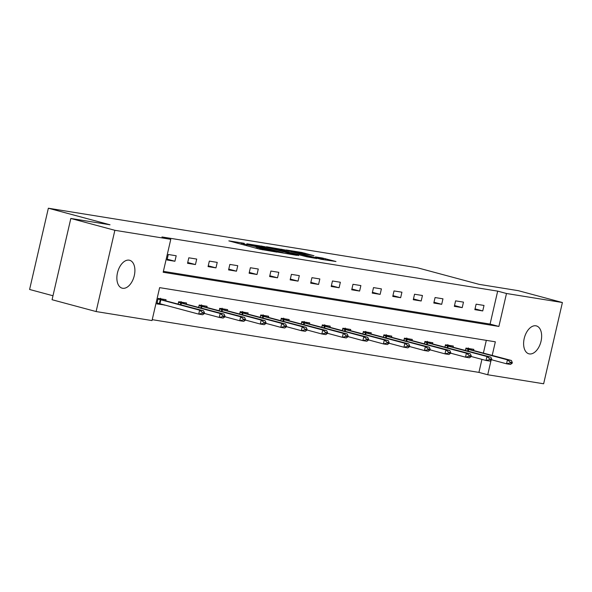 <?xml version="1.0" encoding="UTF-8"?>
<svg xmlns="http://www.w3.org/2000/svg" width="592" height="592" viewBox="0 0 592 592"><rect width="100%" height="100%" fill="white"/><g stroke="black" fill="none" stroke-linecap="round" stroke-linejoin="round"><path stroke-width="0.89" d="M244.244 243.305L228.845 240.877L259.977 249.247L277.019 252.155L260.258 248.344L257.483 247.412L260.325 247.626L244.178 244.022L241.403 243.09L244.244 243.305M529.389 353.912A14.445 8.495 -75 0 1 528.885 353.809A14.445 8.495 -75 0 1 524.312 338.076A14.445 8.495 -75 0 1 535.878 325.807A14.445 8.495 -75 0 1 536.382 325.911A14.445 8.495 -75 0 1 540.947 341.643A14.445 8.495 -75 0 1 529.389 353.912M122.64 288.274A14.445 8.495 -75 0 1 122.137 288.163A14.445 8.495 -75 0 1 117.564 272.438A14.445 8.495 -75 0 1 129.13 260.162A14.445 8.495 -75 0 1 129.626 260.273A14.445 8.495 -75 0 1 134.199 275.998A14.445 8.495 -75 0 1 122.64 288.274M314.012 255.744L301.816 252.466L286.151 249.979L321.167 259.303L335.967 261.509L322.396 258.001L315.447 256.913L323.861 259.385L314.641 257.49L291.826 251.215L314.012 255.744M492.218 355.326L495.341 341.813L159.625 287.638L152.018 320.575L96.111 311.555L52.066 299.722L70.825 218.463L110.023 224.79L48.359 208.221L417.486 267.791L479.15 284.36L518.355 290.687L562.4 302.527L543.641 383.779L487.734 374.758L491.064 360.336M70.825 218.463L114.87 230.303L170.777 239.323L163.177 272.261L498.886 326.444L506.493 293.499L562.4 302.527M163.385 271.351L490.08 324.076L497.68 291.131L161.971 236.955L170.777 239.323M497.68 291.131L506.493 293.499M264.676 246.664L246.857 243.786L277.988 252.148L296.673 255.315L264.676 246.664L264.469 247.582M266.504 246.768L284.759 249.905L316.757 258.556L306.782 256.795L291.138 252.732L286.387 252L298.59 255.529L266.474 246.894M48.359 208.221L29.6 289.473L52.977 295.756M167.025 259.984L174.914 261.257L176.187 255.766L168.291 254.493L167.025 259.984M187.546 263.292L195.441 264.565L196.707 259.074L188.811 257.801L187.546 263.292M208.066 266.607L215.962 267.88L217.227 262.389L209.339 261.116L208.066 266.607M228.586 269.915L236.482 271.188L237.747 265.697L229.859 264.424L228.586 269.915M249.114 273.23L257.002 274.503L258.275 269.012L250.379 267.739L249.114 273.23M269.634 276.538L277.522 277.811L278.795 272.327L270.899 271.047L269.634 276.538M290.154 279.853L298.05 281.126L299.315 275.635L291.419 274.362L290.154 279.853M310.674 283.161L318.57 284.441L319.835 278.95L311.94 277.678L310.674 283.161M331.194 286.476L339.09 287.749L340.356 282.258L332.467 280.985L331.194 286.476M351.722 289.791L359.61 291.064L360.876 285.573L352.987 284.301L351.722 289.791M372.242 293.099L380.131 294.372L381.403 288.881L373.508 287.608L372.242 293.099M392.762 296.414L400.658 297.687L401.924 292.196L394.028 290.924L392.762 296.414M413.283 299.722L421.178 300.995L422.444 295.504L414.548 294.231L413.283 299.722M433.803 303.037L441.699 304.31L442.964 298.819L435.076 297.547L433.803 303.037M454.33 306.345L462.219 307.618L463.484 302.127L455.596 300.854L454.33 306.345M474.851 309.66L482.739 310.933L484.012 305.442L476.116 304.17L474.851 309.66M152.233 319.665L478.921 372.39L481.925 359.381M483.412 352.958L486.321 340.356M165.819 300.655L166.049 299.685L158.153 298.412L156.887 303.903L164.82 305.006M178.155 303.97L178.673 301.728L186.569 303L186.339 303.962M198.675 307.278L199.193 305.035L207.089 306.308L206.867 307.278M219.195 310.593L219.713 308.351L227.609 309.623L227.387 310.593M239.723 313.901L240.241 311.658L248.129 312.931L247.907 313.901M260.243 317.216L260.761 314.974L268.65 316.246L268.428 317.216M280.763 320.524L281.281 318.281L289.177 319.554L288.948 320.524M301.284 323.839L301.802 321.597L309.697 322.869L309.475 323.839M321.804 327.154L322.322 324.904L330.218 326.177L329.996 327.147M342.331 330.462L342.849 328.22L350.738 329.492L350.516 330.462M362.852 333.777L363.37 331.527L371.258 332.808L371.036 333.77M383.372 337.085L383.89 334.843L391.786 336.115L391.556 337.085M403.892 340.4L404.41 338.158L412.306 339.431L412.084 340.393M424.412 343.708L424.93 341.466L432.826 342.738L432.604 343.708M444.94 347.023L445.458 344.781L453.346 346.054L453.124 347.023M465.46 350.331L465.978 348.089L473.866 349.361L473.644 350.331M96.111 311.555L114.87 230.303M478.921 372.39L487.734 374.758M490.08 324.076L498.886 326.444M164.776 305.176L159.278 303.696M174.914 261.257L167.21 259.185M195.441 264.565L187.731 262.493M215.962 267.88L208.251 265.808M236.482 271.188L228.771 269.116M257.002 274.503L249.299 272.431M277.522 277.811L269.819 275.746M298.05 281.126L290.339 279.054M318.57 284.441L310.859 282.369M339.09 287.749L331.379 285.677M359.61 291.064L351.9 288.992M380.131 294.372L372.427 292.3M400.658 297.687L392.947 295.615M421.178 300.995L413.468 298.923M441.699 304.31L433.988 302.238M462.219 307.618L454.508 305.546M482.739 310.933L475.036 308.861M250.261 244.407L277.892 251.933L283.257 252.814L261.805 246.864L250.261 244.407M281.059 249.883L271.832 247.996L284.389 251.385L289.148 252.118L281.059 249.883M159.418 303.563L156.998 303.393M157.095 302.986L198.712 314.115L199.622 310.164L203.574 310.8L158.057 298.812M160.491 298.264L161.335 299.337M202.368 313.242L204.344 313.56L204.499 312.902L202.523 312.583L202.368 313.242L198.712 314.115L202.656 314.752L204.344 313.56M158.012 299.034L199.622 310.164L202.523 312.583M203.574 310.8L204.499 312.902M204.373 313.434L219.232 317.423L220.15 313.471L224.094 314.108L178.584 302.127M181.011 301.572L181.855 302.653M222.895 316.55L224.864 316.868L225.019 316.209L223.043 315.891L222.895 316.55L219.232 317.423L223.184 318.059L224.864 316.868M178.532 302.342L220.15 313.471L223.043 315.891M224.094 314.108L225.019 316.209M224.893 316.742L239.76 320.738L240.67 316.787L244.614 317.423L199.104 305.435M201.532 304.887L202.375 305.968M243.416 319.865L245.384 320.183L245.539 319.525L243.564 319.206L243.416 319.865L239.76 320.738L243.704 321.375L245.384 320.183M199.053 305.657L240.67 316.787L243.564 319.206M244.614 317.423L245.539 319.525M245.414 320.057L260.28 324.046L261.19 320.094L265.135 320.731L219.625 308.75M222.052 308.203L222.895 309.276M263.936 323.18L265.912 323.498L266.06 322.84L264.084 322.514L263.936 323.18L260.28 324.046L264.224 324.682L265.912 323.498M219.573 308.965L261.19 320.094L264.084 322.514M265.135 320.731L266.06 322.84M265.941 323.365L280.8 327.361L281.711 323.41L285.662 324.046L240.145 312.058M242.572 311.51L243.416 312.591M284.456 326.488L286.432 326.806L286.58 326.148L284.611 325.829L284.456 326.488L280.8 327.361L284.745 327.998L286.432 326.806M240.093 312.28L281.711 323.41L284.611 325.829M285.662 324.046L286.58 326.148M286.461 326.68L301.321 330.676L302.231 326.717L306.182 327.354L260.665 315.373M263.1 314.826L263.943 315.899M304.976 329.803L306.952 330.121L307.107 329.463L305.132 329.145L304.976 329.803L301.321 330.676L305.265 331.313L306.952 330.121M260.621 315.588L302.231 326.717L305.132 329.145M306.182 327.354L307.107 329.463M306.982 329.988L321.841 333.984L322.758 330.033L326.703 330.669L281.193 318.681M283.62 318.133L284.463 319.214M325.496 333.111L327.472 333.429L327.628 332.771L325.652 332.452L325.496 333.111L321.841 333.984L325.792 334.621L327.472 333.429M281.141 318.903L322.758 330.033L325.652 332.452M326.703 330.669L327.628 332.771M327.502 333.303L342.361 337.299L343.279 333.34L347.223 333.977L301.713 321.996M304.14 321.449L304.984 322.522M346.024 336.426L347.992 336.744L348.148 336.086L346.172 335.768L346.024 336.426L342.361 337.299L346.313 337.936L347.992 336.744M301.661 322.211L343.279 333.34L346.172 335.768M347.223 333.977L348.148 336.086M348.022 336.611L362.889 340.607L363.799 336.656L367.743 337.292L322.233 325.304M324.66 324.756L325.504 325.837M366.544 339.734L368.52 340.052L368.668 339.394L366.692 339.075L366.544 339.734L362.889 340.607L366.833 341.244L368.52 340.052M322.181 325.526L363.799 336.656L366.692 339.075M367.743 337.292L368.668 339.394M368.55 339.926L383.409 343.922L384.319 339.971L388.263 340.607L342.753 328.619M345.18 328.072L346.024 329.145M387.064 343.049L389.04 343.367L389.188 342.709L387.22 342.391L387.064 343.049L383.409 343.922L387.353 344.559L389.04 343.367M342.701 328.841L384.319 339.971L387.22 342.391M388.263 340.607L389.188 342.709M389.07 343.242L403.929 347.23L404.839 343.279L408.791 343.915L363.273 331.934M365.708 331.379L366.552 332.46M407.585 346.357L409.56 346.675L409.708 346.017L407.74 345.698L407.585 346.357L403.929 347.23L407.873 347.867L409.56 346.675M363.222 332.149L404.839 343.279L407.74 345.698M408.791 343.915L409.708 346.017M409.59 346.549L424.449 350.545L425.367 346.594L429.311 347.23L383.794 335.242M386.228 334.695L387.072 335.768M428.105 349.672L430.081 349.99L430.236 349.332L428.26 349.014L428.105 349.672L424.449 350.545L428.401 351.182L430.081 349.99M383.749 335.464L425.367 346.594L428.26 349.014M429.311 347.23L430.236 349.332M430.11 349.865L444.969 353.853L445.887 349.902L449.831 350.538L404.321 338.557M406.748 338.002L407.592 339.083M448.632 352.98L450.601 353.298L450.756 352.64L448.78 352.321L448.632 352.98L444.969 353.853L448.921 354.49L450.601 353.298M404.269 338.772L445.887 349.902L448.78 352.321M449.831 350.538L450.756 352.64M450.63 353.172L465.497 357.168L466.407 353.217L470.351 353.853L424.841 341.865M427.269 341.318L428.112 342.398M469.153 356.295L471.121 356.613L471.276 355.955L469.301 355.637L469.153 356.295L465.497 357.168L469.441 357.805L471.121 356.613M424.79 342.087L466.407 353.217L469.301 355.637M470.351 353.853L471.276 355.955M471.151 356.488L486.017 360.476L486.927 356.525L490.872 357.161L445.362 345.18M447.789 344.633L448.632 345.706M489.673 359.61L491.649 359.929L491.797 359.27L489.828 358.944L489.673 359.61L486.017 360.476L489.961 361.113L491.649 359.929M445.31 345.395L486.927 356.525L489.828 358.944M490.872 357.161L491.797 359.27M491.678 359.795L506.537 363.791L507.448 359.84L511.399 360.476L465.882 348.488M468.316 347.941L469.16 349.021M510.193 362.918L512.169 363.236L512.317 362.578L510.348 362.26L510.193 362.918L506.537 363.791L510.482 364.428L512.169 363.236M465.83 348.71L507.448 359.84L510.348 362.26M511.399 360.476L512.317 362.578M243.963 244.94L244.178 244.022M246.561 245.636L246.768 244.718M256.129 248.211L256.44 246.871M260.051 249.262L260.258 248.344M262.663 249.861L262.855 249.04M261.479 246.775L261.657 245.991M281.555 250.016L281.74 249.232M284.545 250.823L284.759 249.905M322.211 258.793L322.396 258.001M325.126 259.94L325.415 258.674M301.631 253.258L301.816 252.466M304.621 254.064L304.836 253.139M159.951 303.696L160.861 299.744M159.359 303.548L160.269 299.589M180.997 304.732L181.389 303.06M180.405 304.569L180.789 302.904M201.517 308.047L201.909 306.367M200.925 307.884L201.31 306.212M222.044 311.355L222.429 309.683M221.445 311.2L221.83 309.527M242.565 314.67L242.949 312.99M241.973 314.507L242.357 312.842M263.085 317.978L263.47 316.306M262.493 317.823L262.878 316.15M283.605 321.293L283.997 319.613M283.013 321.13L283.398 319.465M304.125 324.601L304.517 322.929M303.533 324.446L303.918 322.773M324.653 327.916L325.038 326.236M324.053 327.753L324.438 326.088M345.173 331.224L345.558 329.552M344.581 331.069L344.966 329.396M365.693 334.539L366.078 332.867M365.101 334.376L365.486 332.711M386.213 337.847L386.598 336.175M385.621 337.692L386.006 336.019M406.734 341.162L407.126 339.49M406.142 340.999L406.526 339.334M427.261 344.477L427.646 342.798M426.662 344.315L427.047 342.642M447.781 347.785L448.166 346.113M447.182 347.63L447.574 345.957M468.302 351.1L468.686 349.421M467.71 350.938L468.094 349.273M241.151 244.185L241.403 243.09M257.231 248.507L257.483 247.412"/></g></svg>
